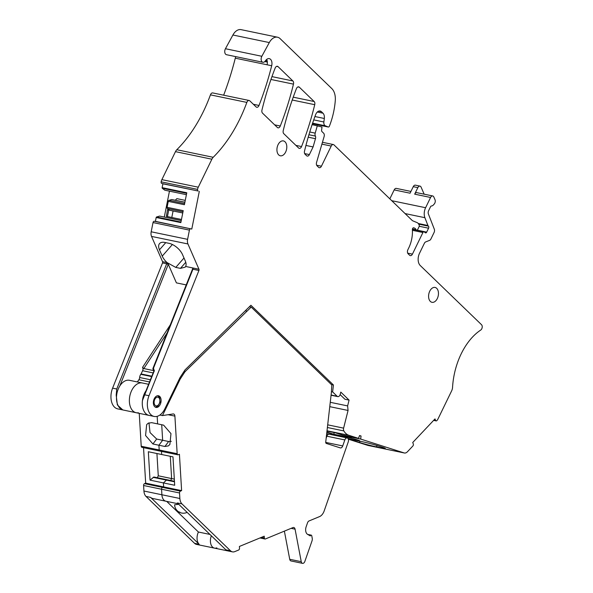 <?xml version="1.0" encoding="UTF-8"?>
<svg xmlns="http://www.w3.org/2000/svg" width="593" height="593" viewBox="0 0 593 593"><rect width="100%" height="100%" fill="white"/><g stroke="black" fill="none" stroke-linecap="round" stroke-linejoin="round"><path stroke-width="0.89" d="M347.891 438.39A10.326 0.526 -165.9 0 0 355.867 440.28A10.326 0.526 -165.9 0 0 359.64 440.792A10.326 0.526 -165.9 0 0 353.51 438.761A10.326 0.526 -165.9 0 0 343.391 436.3A10.326 0.526 -165.9 0 0 339.626 435.759A10.326 0.526 -165.9 0 0 343.569 437.204M326.869 432.052L333.815 434.246L351.323 437.879L344.548 435.722L360.677 439.072L404.137 452.926A6.071 3.84 101.7 0 0 404.382 452.993A6.071 3.84 101.7 0 0 407.443 451.755L412.861 446.018A1.52 0.956 101.7 0 0 413.284 443.912L412.735 442.497L435.01 418.917L435.566 420.333A1.52 0.956 101.7 0 0 436.129 420.889A1.52 0.956 101.7 0 0 436.878 420.6A6.071 3.84 101.7 0 0 438.049 418.851L451.644 390.854A6.071 3.84 101.7 0 0 452.555 387.333A57.699 36.477 101.7 0 1 467.062 343.807A57.699 36.477 101.7 0 1 480.738 330.049A3.039 1.92 101.7 0 0 482.183 327.447A3.039 1.92 101.7 0 0 481.523 324.712L420.259 265.531A9.11 5.76 101.7 0 1 419.518 253.285L424.351 243.338A3.039 1.92 101.7 0 1 425.715 241.907L429.577 240.373A3.039 1.92 101.7 0 0 430.941 238.942L434.069 232.508A3.039 1.92 101.7 0 0 434.306 229.187L428.398 213.977A3.039 1.92 101.7 0 1 428.635 210.656L430.525 206.764A1.52 0.956 101.7 0 1 431.452 205.993A4.559 2.876 101.7 0 0 433.453 204.904L434.284 203.948A3.039 1.92 101.7 0 0 435.01 199.722L433.809 196.972A3.039 1.92 101.7 0 0 432.712 195.957A3.039 1.92 101.7 0 0 430.585 197.469L425.604 207.72A9.11 5.76 101.7 0 0 424.892 217.69L427.924 225.503A1.52 0.956 101.7 0 0 428.168 225.889L428.457 226.163A1.52 0.956 101.7 0 1 428.576 228.209L426.671 232.13A1.52 0.956 101.7 0 1 425.604 232.886A1.52 0.956 101.7 0 1 425.329 232.752L424.269 231.885A1.52 0.956 101.7 0 0 423.995 231.752A1.52 0.956 101.7 0 0 422.928 232.508L412.431 254.123A3.039 1.92 101.7 0 1 410.297 255.627A3.039 1.92 101.7 0 1 409.644 255.272L408.125 253.804A3.039 1.92 101.7 0 1 407.88 249.727L408.74 247.948A24.291 15.359 101.7 0 0 412.372 229.669A1.52 0.956 101.7 0 1 413.669 227.779A1.52 0.956 101.7 0 1 413.758 227.801L414.388 228.038A6.071 3.84 101.7 0 1 416.138 229.75A1.52 0.956 101.7 0 0 416.657 230.203A1.52 0.956 101.7 0 0 417.724 229.454L419.051 226.719A1.52 0.956 101.7 0 0 419.103 224.91L418.68 224.132A6.071 3.84 101.7 0 0 417.109 222.62L412.928 220.892A6.071 3.84 101.7 0 1 412.053 220.314L334 144.907A3.039 1.92 101.7 0 0 333.348 144.551A3.039 1.92 101.7 0 0 331.213 146.056L321.436 166.203A3.039 1.92 101.7 0 1 319.301 167.715A3.039 1.92 101.7 0 1 318.649 167.359L317.07 165.832A3.039 1.92 101.7 0 1 316.551 162.46L324.119 136.546A3.039 1.92 101.7 0 0 323.6 133.166L321.947 131.572A1.52 0.956 101.7 0 1 321.606 130.282L321.984 127.013L312.111 124.634M368.231 445.469A6.071 3.84 101.7 0 1 367.979 445.432A6.071 3.84 101.7 0 1 367.734 445.365L348.336 439.183M339.411 436.337L326.839 432.327M354.688 440.11L354.495 440.888A12.453 0.637 -165.9 0 1 351.864 439.813A12.453 0.637 -165.9 0 1 356.452 440.458L361.152 441.437A12.453 0.637 -165.9 0 1 377.533 445.677L382.633 447.3A12.453 0.637 -165.9 0 1 385.265 448.375A12.453 0.637 -165.9 0 1 381.269 447.848L376.599 446.885A12.453 0.637 -165.9 0 1 359.595 442.519L359.929 441.185M354.495 440.888L359.595 442.519M326.98 431.074L335.571 432.86L342.346 435.017L358.476 438.368L348.936 435.329A18.22 11.519 101.7 0 1 343.858 430.933A3.039 1.92 101.7 0 1 343.614 428.139L348.061 410.452L329.767 406.657M327.039 432.089L327.158 431.111M334.193 432.579L333.815 434.246M410.934 191.435L396.317 188.396A3.039 1.92 101.7 0 0 394.182 189.908L410.074 193.207L413.254 186.669A3.039 1.92 101.7 0 1 415.389 185.157L419.992 186.113A3.039 1.92 101.7 0 1 421.089 187.129L424.165 194.185M184.905 202.198L171.77 199.544L184.89 202.272M171.77 199.544L169.02 200.36L184.623 203.599M182.755 212.991L169.635 210.27L167.389 208.521A1.216 0.771 -78.3 0 1 167.093 207.313A1.216 0.771 -78.3 0 1 167.1 207.291L168.271 201.398A1.216 0.771 -78.3 0 1 168.279 201.375A1.216 0.771 -78.3 0 1 169.02 200.36M181.465 219.477L167.426 216.586L168.731 210.033L169.539 210.189M167.493 209.766L166.366 216.371L167.493 209.766L169.494 210.159M166.366 216.371L167.426 216.586M167.671 209.818L168.731 210.033M175.358 200.212L176.847 198.64L185.268 200.39M340.13 394.612L344.926 399.245L349.077 400.105L340.782 392.092L340.249 394.234A3.039 1.92 101.7 0 1 337.795 396.621A3.039 1.92 101.7 0 1 337.143 396.265L332.636 391.914L331.42 391.662M223.65 95.191A212.576 134.381 101.7 0 0 235.28 58.181L267.072 64.778A6.071 3.84 101.7 0 0 266.68 59.396M419.992 186.113A3.039 1.92 101.7 0 0 417.857 187.625L414.685 194.163L430.585 197.469M432.712 195.957L416.82 192.658A3.039 1.92 101.7 0 0 414.685 194.163M168.279 201.375L184.401 204.718L186.78 192.769L162.134 187.655A0.608 0.385 -78.3 0 0 162.282 188.255L164.758 190.183L186.402 194.674M181.243 220.574L159.599 216.089L156.559 216.994A0.608 0.385 -78.3 0 0 156.189 217.49L180.835 222.612L183.222 210.663L167.093 207.313M381.269 447.848L381.499 446.937M162.134 187.655L162.897 183.808L198.195 191.013A1.52 0.956 -78.3 0 1 198.181 191.005A1.52 0.956 -78.3 0 1 197.543 189.382L161.14 181.821A6.071 3.84 101.7 0 1 161.874 179.642L175.469 151.645A6.071 3.84 101.7 0 1 176.796 149.732A121.469 76.793 101.7 0 0 201.657 114.998A121.469 76.793 101.7 0 0 210.433 94.858A3.039 1.92 101.7 0 1 212.746 92.931L249.149 100.484A3.039 1.92 101.7 0 1 249.801 100.847L256.094 106.925A3.039 1.92 101.7 0 0 256.739 107.274A3.039 1.92 101.7 0 0 259.008 105.45A212.576 134.381 101.7 0 0 271.683 65.734A6.071 3.84 101.7 0 0 269.244 58.625A6.071 3.84 101.7 0 0 265.738 60.39L265.182 61.123A3.951 2.498 101.7 0 1 262.899 62.272A3.951 2.498 101.7 0 1 261.847 56.283L269.304 42.563A12.149 7.679 101.7 0 1 277.494 37.211A12.149 7.679 101.7 0 1 280.104 38.634L331.806 88.587A15.181 9.599 101.7 0 1 335.275 100.721A57.699 36.477 101.7 0 1 329.426 126.101A1.52 0.956 101.7 0 1 328.292 127.021A1.52 0.956 101.7 0 1 328.181 126.984L325.305 125.798A3.951 2.498 101.7 0 1 323.867 121.988L324.319 118.481A6.071 3.84 101.7 0 0 322.977 113.189L321.465 111.729A6.071 3.84 101.7 0 0 320.153 111.01A6.071 3.84 101.7 0 0 315.55 114.827A212.576 134.381 101.7 0 0 304.513 151.096A3.039 1.92 101.7 0 0 305.084 154.262L306.603 155.722A3.039 1.92 101.7 0 0 307.256 156.078A3.039 1.92 101.7 0 0 309.39 154.573L313.097 146.931L305.936 145.448M331.398 384.568L333.429 384.99L332.636 391.914M333.429 384.99L250.906 305.262L185.009 369.921L180.198 377.296A3.039 1.92 101.7 0 0 179.953 377.726L164.817 408.911A15.181 9.599 101.7 0 1 154.143 416.449A15.181 9.599 101.7 0 1 149.006 395.709L198.922 270.482A1.216 0.771 101.7 0 0 198.951 269.229L187.937 243.96A6.071 3.84 101.7 0 1 187.588 239.342L189.426 230.121A1.52 0.956 -78.3 0 1 190.657 228.831L155.388 221.486L156.189 217.49M154.262 398.711A5.952 3.766 101.7 0 0 156.018 407.413A5.952 3.766 101.7 0 0 160.206 404.456A5.952 3.766 101.7 0 0 158.442 395.753A5.952 3.766 101.7 0 0 154.262 398.711M437.315 298.538A7.59 4.796 101.7 0 0 435.069 287.442A7.59 4.796 101.7 0 0 429.732 291.215A7.59 4.796 101.7 0 0 431.986 302.311A7.59 4.796 101.7 0 0 437.315 298.538M285.656 152.016A7.59 4.796 101.7 0 0 283.41 140.919A7.59 4.796 101.7 0 0 278.073 144.692A7.59 4.796 101.7 0 0 280.319 155.789A7.59 4.796 101.7 0 0 285.656 152.016M359.521 435.699L361.048 436.011L359.58 435.544L358.476 438.368M361.048 436.011L360.677 439.072M235.28 58.181A212.576 134.381 101.7 0 0 235.666 56.617M159.599 216.089L181.243 220.589M169.457 191.161L164.298 217.053M330.264 402.306L347.617 405.909L348.061 410.452M347.617 405.909L349.077 400.105M277.494 37.211L241.092 29.65A12.149 7.679 101.7 0 0 232.908 35.009L225.444 48.722A3.951 2.498 101.7 0 0 226.504 54.712L262.899 62.272M308.212 137.183L315.469 138.688L313.097 146.931M315.469 138.688A3.039 1.92 101.7 0 0 315.432 136.093L308.923 134.744M317.329 125.723L315.202 133.121A3.039 1.92 101.7 0 0 315.432 136.093M394.182 189.908L389.838 198.848M189.426 230.121L153.024 222.56L151.185 231.781A6.071 3.84 101.7 0 0 151.534 236.407L187.937 243.96M153.024 222.56A1.52 0.956 -78.3 0 1 154.262 221.271L155.388 221.486M191.791 229.046L155.418 221.337M199.3 191.369L191.821 228.891M161.785 183.445L198.181 191.005L161.793 183.452A1.52 0.956 -78.3 0 1 161.785 183.445A1.52 0.956 -78.3 0 1 161.14 181.821M176.796 149.732L213.198 157.293A6.071 3.84 101.7 0 0 211.871 159.206L198.277 187.203A6.071 3.84 101.7 0 0 197.543 189.382M213.198 157.293A121.469 76.793 101.7 0 0 238.06 122.558A121.469 76.793 101.7 0 0 246.836 102.411A3.039 1.92 101.7 0 1 249.149 100.484M299.339 87.201A3.039 1.92 101.7 0 0 298.687 86.845A3.039 1.92 101.7 0 0 296.411 88.668A212.576 134.381 101.7 0 0 283.239 130.556A3.039 1.92 101.7 0 0 283.684 133.581L298.627 148.013A3.039 1.92 101.7 0 0 299.28 148.376A3.039 1.92 101.7 0 0 301.555 146.545A212.576 134.381 101.7 0 0 314.735 104.687A3.039 1.92 101.7 0 0 314.164 101.522L299.339 87.201L297.945 86.912M262.543 113.152L277.494 127.599A3.039 1.92 101.7 0 0 278.006 127.836A3.039 1.92 101.7 0 0 280.281 126.012A212.576 134.381 101.7 0 0 293.468 84.139A3.039 1.92 101.7 0 0 292.89 80.974L278.065 66.646A3.039 1.92 101.7 0 0 277.413 66.29A3.039 1.92 101.7 0 0 275.137 68.121A212.576 134.381 101.7 0 0 261.973 109.994A3.039 1.92 101.7 0 0 262.543 113.152M172.393 244.509L162.23 256.124L159.473 249.809A12.453 6.427 -138.8 0 1 159.554 243.575A12.453 6.427 -138.8 0 1 164.898 242.463L169.591 243.456A12.453 6.427 -138.8 0 1 182.518 254.597L185.268 260.913A12.453 6.427 -138.8 0 1 185.653 266.465L198.951 269.229M138.406 412.772A15.181 9.599 -78.3 0 1 136.175 412.721A15.181 9.599 -78.3 0 1 129.422 399.096A15.181 9.599 -78.3 0 1 140.697 382.87A15.181 9.599 -78.3 0 1 142.35 382.982A15.181 9.599 101.7 0 0 141.542 382.87A15.181 9.599 101.7 0 0 129.548 397.792A15.181 9.599 101.7 0 0 136.175 412.721L149.073 415.396A15.181 9.599 101.7 0 1 142.439 400.534L154.128 371.225M143.143 397.999L153.921 370.966L153.461 368.268L154.388 370.944M123.04 409.985L117.74 408.888A15.181 9.599 101.7 0 1 112.603 388.148L162.526 262.921A1.216 0.771 101.7 0 0 162.549 261.669L151.534 236.407M185.772 262.284L180.45 268.362L175.773 267.413L167.093 262.61A12.453 6.427 -138.8 0 1 162.23 256.124M180.45 268.362L185.194 267.146L185.653 266.465M137.324 381.944L138.888 379.75A3.039 1.92 101.7 0 0 139.659 377.511L150.414 379.75M119.801 385.984L168.249 264.441A2.431 1.534 101.7 0 0 168.308 264.293L176.41 282.876L186.224 284.914M168.308 264.293L167.093 262.61M112.603 388.148L116.754 389.008L116.176 395.079L117.006 392.996M122.81 409.941L117.384 404.967L116.176 395.079M139.659 377.511A4.255 2.691 101.7 0 1 140.786 374.324L141.06 373.946L151.838 376.184M192.725 269.363L192.962 267.984A1.216 0.771 101.7 0 1 192.933 269.237L198.922 270.482M153.95 370.669L143.832 368.564L142.528 367.415L142.98 368.031M141.06 373.946L142.624 370.729A2.431 1.534 101.7 0 0 142.78 367.986M154.143 416.449L149.073 415.396A15.181 9.599 -78.3 0 1 142.335 404.96A15.181 9.599 -78.3 0 1 147.049 389.356M326.409 436.107L326.854 436.196L326.172 438.16L326.854 436.196A3.039 1.92 -78.3 0 1 329.189 434.217A3.039 1.92 101.7 0 0 326.854 436.196L344.829 439.932L342.732 445.936A3.039 1.92 101.7 0 1 340.404 447.923A3.039 1.92 101.7 0 1 340.278 447.885L326.343 443.445A1.52 0.956 101.7 0 1 325.735 441.993L331.368 392.61L331.806 384.961L251.195 307.085L185.446 371.3A6.071 3.84 101.7 0 0 184.571 372.374L180.161 379.135L162.467 415.574L173.097 413.951A3.039 1.92 101.7 0 1 173.549 413.966A3.039 1.92 101.7 0 1 174.898 416.123L177.166 453.712A1.52 0.956 101.7 0 0 177.841 454.794A1.52 0.956 101.7 0 0 178.241 454.749L179.42 454.26L179.664 458.241L181.614 490.626L180.435 491.115A1.52 0.956 101.7 0 0 179.531 492.968L179.864 498.491A9.11 5.76 101.7 0 0 181.969 503.902L230.499 550.786A9.11 5.76 101.7 0 0 232.456 551.861A9.11 5.76 101.7 0 0 234.835 551.594L238.608 550.037A1.52 0.956 101.7 0 0 239.505 548.184L239.402 546.457L264.233 536.198L264.337 537.933A1.52 0.956 101.7 0 0 265.012 539.007A1.52 0.956 101.7 0 0 265.412 538.963L292.979 527.577A3.039 1.92 101.7 0 1 293.772 527.488A3.039 1.92 101.7 0 1 295.062 529.156L301.244 561.682A3.039 1.92 101.7 0 0 302.541 563.35A3.039 1.92 101.7 0 0 304.869 561.363L311.985 540.979A3.647 2.305 101.7 0 0 312.222 538.229L311.762 535.805A1.216 0.771 101.7 0 0 311.243 535.138A1.216 0.771 101.7 0 0 310.309 535.931L307.611 534.375A6.071 3.84 101.7 0 1 306.158 526.74L307.522 522.833A3.039 1.92 101.7 0 1 309.064 520.936L319.56 516.592A9.11 5.76 101.7 0 0 324.193 510.87L348.254 441.911A3.039 1.92 101.7 0 0 347.157 437.945A3.039 1.92 101.7 0 0 344.829 439.932M212.531 547.057A9.11 5.76 101.7 0 0 214.488 548.125A9.11 5.76 -78.3 0 1 212.531 547.057A9.11 5.76 -78.3 0 1 211.36 535.79A9.11 5.76 101.7 0 0 212.531 547.057M163.994 500.166A9.11 5.76 101.7 0 0 165.958 501.241A9.11 5.76 -78.3 0 1 163.994 500.166A9.11 5.76 -78.3 0 1 161.896 494.762A9.11 5.76 101.7 0 0 163.994 500.166M179.531 492.968L143.595 485.504L143.929 491.026L161.896 494.762L161.563 489.232A1.52 0.956 -78.3 0 1 162.46 487.387L163.646 486.897L162.46 487.387A1.52 0.956 101.7 0 0 161.563 489.232L161.896 494.762L179.864 498.491M174.483 481.775L166.47 480.108L163.401 482.91L163.646 486.897L181.614 490.626M153.105 477.335L166.47 480.108L167.256 479.781L153.891 477.009L150.044 480.137L148.332 451.74L161.689 454.512L161.504 451.399L161.689 454.512L172.978 456.855L174.69 485.259L150.044 480.137M174.32 479.129L171.629 478.573L170.688 480.5L171.629 478.573L170.28 456.299L171.629 478.573L158.264 475.794L156.923 453.519M171.31 441.325L168.642 441.511L162.652 440.265L161.719 424.751L162.652 440.265L158.909 445.232L159.198 449.983A1.52 0.956 101.7 0 0 159.873 451.058A1.52 0.956 -78.3 0 1 159.198 449.983L177.166 453.712M148.962 422.846L150.044 432.571L156.663 439.028L152.92 443.987L145.567 435.514L146.656 424.64L148.176 423.232L151.638 422.653L157.627 423.899L157.167 416.33L157.627 423.899L163.616 425.144L170.969 433.616L169.88 444.491L168.353 445.899L164.898 446.477L158.909 445.232L159.198 449.983L141.223 446.247L139.244 413.358M159.88 415.033L162.467 415.574M179.353 378.964L180.161 379.135M249.49 306.729L251.195 307.085M174.453 481.279L167.256 479.781L166.47 480.108L163.401 482.91L163.646 486.897L145.67 483.162L144.492 483.651A1.52 0.956 -78.3 0 0 143.595 485.504M181.969 503.902L177.359 502.946L225.889 549.83L230.499 550.786M284.373 531.128L289.725 559.288A3.039 1.92 101.7 0 0 291.022 560.956L302.541 563.35M245.487 310.799L247.014 311.11M179.701 511.996A8.806 2.713 110.3 0 0 180.331 512.663A8.806 8.806 0 0 1 174.587 504.776L178.767 504.302M166.715 501.396L198.425 532.032A9.11 5.76 101.7 0 0 198.218 543.047A9.11 5.76 101.7 0 0 199.166 544.278L150.637 497.394A9.11 5.76 101.7 0 0 151.593 498.098A9.11 5.76 101.7 0 0 152.594 498.461L178.234 503.791M158.264 475.794L157.33 477.721M216.86 547.865A9.11 5.76 -78.3 0 1 214.488 548.125L196.52 544.396A9.11 5.76 -78.3 0 1 194.556 543.321L146.026 496.437A9.11 5.76 -78.3 0 1 143.929 491.026M152.92 443.987L158.909 445.232L162.652 440.265L156.663 439.028M160.266 451.021A1.52 0.956 -78.3 0 1 159.873 451.058L177.841 454.794M159.873 451.058L141.905 447.33A1.52 0.956 -78.3 0 1 141.223 446.247M143.536 447.671L145.67 483.162M198.425 532.032L209.944 534.426M136.175 412.721L123.27 410.037A15.181 9.599 -78.3 0 1 116.962 393.218A15.181 9.599 -78.3 0 1 129.444 380.306L148.606 384.286M367.734 445.365L404.137 452.926M167.389 208.521L183 211.76M171.792 217.468L173.082 210.982M413.254 186.669L417.857 187.625M376.948 445.491L376.599 446.885M267.072 64.778L271.683 65.734M328.292 127.021L312.415 123.722L328.181 126.984M312.6 123.166L325.305 125.798M313.734 119.882L323.867 121.988M314.927 116.532L324.319 118.481M264.797 61.568L267.347 62.095M265.486 60.716L267.235 61.079M180.947 222.056L156.559 216.994M162.282 188.255L186.676 193.318M327.017 430.777L348.936 435.329M327.388 427.509L343.858 430.933M327.692 424.833L343.614 428.139M253.352 104.272L259.008 105.45M225.444 48.722L261.847 56.283M232.908 35.009L269.304 42.563M317.322 112.018L322.977 113.189M318.671 111.15L321.465 111.729M304.639 153.587L309.39 154.573M309.761 131.987L315.202 133.121M316.64 165.21L321.436 166.203M321.903 144.129L331.213 146.056M412.439 228.987L416.138 229.75M413.299 227.808L414.388 228.038M407.68 253.137L412.431 254.123M412.409 230.321L422.928 232.508M417.094 230.143L426.671 232.13M419.214 226.259L428.576 228.209M418.68 224.132L428.457 226.163M418.539 223.887L428.168 225.889M418.258 223.502L427.924 225.503M405.078 213.576L424.892 217.69M391.743 200.693L425.604 207.72M433.987 420.007L435.566 420.333M331.094 395.005L337.143 396.265M151.185 231.781L187.588 239.342M190.657 228.831L154.262 221.271M161.874 179.642L198.277 187.203M175.469 151.645L211.871 159.206M210.433 94.858L246.836 102.411M295.885 145.374L301.555 146.545M292.223 100.017L314.735 104.687M293.231 97.178L314.164 101.522M274.633 124.841L280.281 126.012M270.957 79.462L293.468 84.139M271.957 76.623L292.89 80.974M276.672 66.357L278.065 66.646M165.743 242.648L159.473 249.809M162.526 262.921L166.67 263.781A1.216 0.771 101.7 0 0 166.7 262.529L162.549 261.669M116.754 389.008L166.67 263.781L168.249 264.441M144.862 394.849L149.006 395.709M154.039 370.455L153.09 369.38M184 258.007L175.773 267.413M192.466 269.252L152.994 368.283L153.461 368.268L192.933 269.237L192.466 269.252L192.614 268.681M138.888 379.75L149.532 381.959M140.786 374.324L151.675 376.592M167.1 332.888L143.832 368.564M142.528 367.415L170.324 324.801M142.624 370.729L153.142 372.908M155.944 397.829A4.433 2.802 -78.3 0 1 159.687 399.208A4.433 2.802 -78.3 0 1 158.057 405.241A4.433 2.802 -78.3 0 1 154.313 403.863A4.433 2.802 -78.3 0 1 155.944 397.829M168.642 441.511L164.898 446.477M168.115 414.715L174.898 416.123M183.548 372.159L184.571 372.374M184.267 371.055L185.446 371.3M144.492 483.651L180.435 491.115M261.476 537.332L264.337 537.933M291.126 528.341L295.062 529.156M289.725 559.288L301.244 561.682M325.727 442.4L342.732 445.936M199.166 544.278L194.556 543.321M150.637 497.394L146.026 496.437M322.444 142.283L333.348 144.551M412.38 229.321L416.657 230.203M412.38 229.343L423.995 231.752M433.639 420.37L436.129 420.889M331.072 395.227L337.795 396.621M367.979 445.432L404.382 452.993M152.994 368.283A1.216 1.216 0 0 0 153.113 369.409L153.995 370.729M155.403 407.191L157.894 406.153L160.08 402.165L159.702 397.74L157.79 395.709M214.488 548.125L232.456 551.861M259.964 537.962L265.012 539.007M307.634 534.389L311.243 535.138M326.684 433.698L347.157 437.945M180.331 512.663A8.806 8.806 0 0 0 187.129 512.382"/></g></svg>
